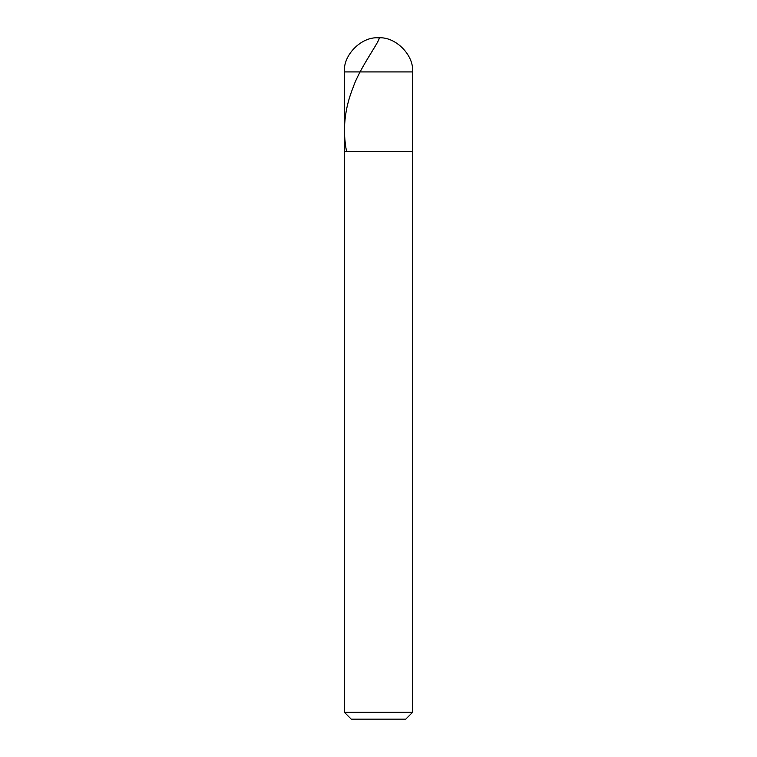 <?xml version="1.0" encoding="UTF-8"?>
<svg xmlns="http://www.w3.org/2000/svg" width="757" height="757" viewBox="0 0 757 757"><rect width="100%" height="100%" fill="white"/><g stroke="black" fill="none" stroke-linecap="round" stroke-linejoin="round"><path stroke-width="1.14" d="M412.565 71.915L344.435 71.915C342.912 55.062 361.647 36.327 378.5 37.85C395.353 36.327 414.088 55.062 412.565 71.915L412.565 151.4L344.435 151.4L344.435 71.915L412.565 71.915L412.565 151.4L344.435 151.4L344.435 71.915C342.912 55.062 361.647 36.327 378.5 37.85C395.353 36.327 414.088 55.062 412.565 71.915M412.565 151.4L344.435 151.4L412.565 151.4L344.435 151.409L412.565 151.409L412.565 712.337L344.435 712.337L344.435 151.4L344.435 712.337L351.248 719.15L405.752 719.15L412.565 712.337L344.435 712.337L351.248 719.15L405.752 719.15L412.565 712.337L412.565 151.409M378.841 37.859C382.067 38.172 359.812 67.439 353.188 87.273C344.567 108.648 342.353 130.024 346.545 151.4"/></g></svg>
